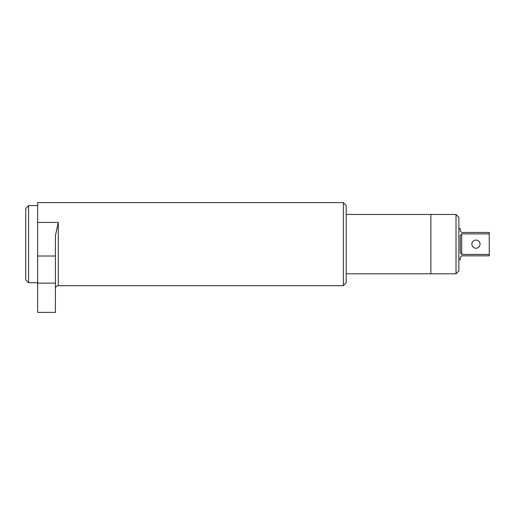<?xml version="1.0" encoding="UTF-8"?>
<svg xmlns="http://www.w3.org/2000/svg" width="515" height="515" viewBox="0 0 515 515"><rect width="100%" height="100%" fill="white"/><g stroke="black" fill="none" stroke-linecap="round" stroke-linejoin="round"><path stroke-width="0.77" d="M28.595 282.722L25.75 279.87L25.75 208.427L28.595 205.575L28.595 282.722L37.621 282.722M343.344 202.607L346.196 205.459L346.196 282.838L343.344 285.69L343.344 202.607L37.621 202.607L37.621 312.393L55.42 312.393L55.42 283.121L37.621 283.121M37.621 222.422L58.272 222.422L55.42 235.761L55.42 256.019L37.621 256.019M55.42 256.019L55.42 283.121M346.196 214.478L430.855 214.478L430.855 273.819L456.02 273.819L456.02 214.478L458.865 217.324L458.865 270.974L456.02 273.819M471.875 244.149A4.081 4.081 0 0 0 475.957 248.23A4.081 4.081 0 0 0 480.038 244.149A4.081 4.081 0 0 0 475.957 240.067A4.081 4.081 0 0 0 471.875 244.149M456.02 214.478L430.855 214.478L430.855 273.819L346.196 273.819M460.294 252.511L461.717 254.404L460.294 252.511L460.294 235.786L461.717 233.887L461.717 254.404L489.25 254.404L489.25 255.833L461.717 255.833L460.294 257.255L460.294 259.695L458.865 259.695M458.865 228.602L460.294 228.602L460.294 231.042L461.717 232.465L489.25 232.465L489.25 233.887L461.717 233.887M489.25 233.887L489.25 254.404M58.272 222.422L58.272 285.69C56.541 285.857 55.588 286.803 55.42 288.535M28.595 205.575L37.621 205.575M343.344 285.69L58.272 285.69"/></g></svg>
